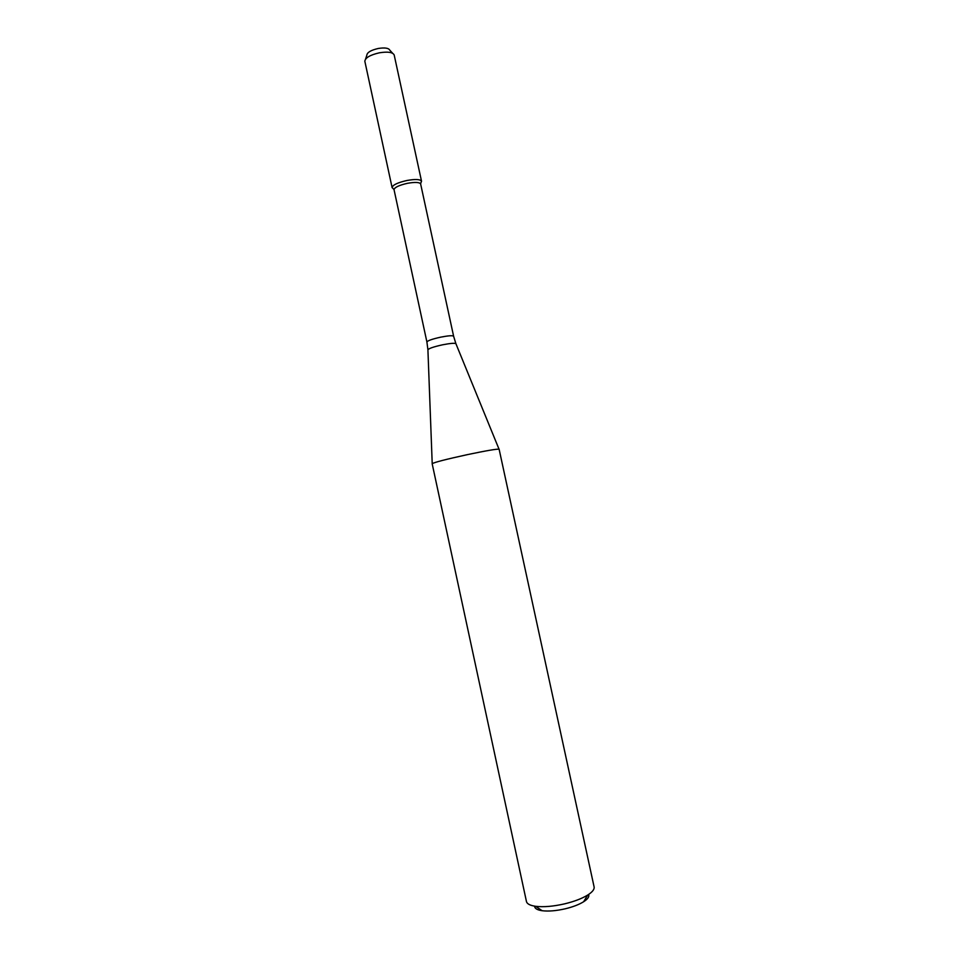 <?xml version="1.0" encoding="UTF-8"?>
<svg xmlns="http://www.w3.org/2000/svg" width="959" height="959" viewBox="0 0 959 959"><rect width="100%" height="100%" fill="white"/><g stroke="black" fill="none" stroke-linecap="round" stroke-linejoin="round"><path stroke-width="1.44" d="M392.099 187.604L393.19 188.659L392.087 187.437C392.878 184.871 397.841 182.558 406.94 180.484C415.175 179.033 420.018 179.237 421.481 181.083L420.977 182.654L421.528 181.239L394.173 54.939C392.711 52.182 387.76 51.474 379.332 52.817C370.066 54.975 365.235 57.804 364.84 61.28L392.099 187.604C392.591 185.015 397.541 182.642 406.94 180.484C415.463 178.997 420.33 179.249 421.528 181.239M453.619 336.237C452.72 335.35 448.428 335.65 440.72 337.148C432.173 339.054 427.57 340.673 426.911 342.003L394.017 189.582C394.748 187.269 399.232 185.183 407.455 183.313C414.899 182.006 419.275 182.174 420.605 183.828L453.619 336.237L455.885 343.658M467.489 454.614C486.812 450.574 497.361 448.788 499.124 449.244L594.101 886.895C594.556 889.317 592.422 892.038 587.699 895.047C581.921 898.583 574.237 901.508 564.647 903.846C553.295 906.423 543.633 907.25 535.649 906.303C530.111 905.512 527.042 903.917 526.455 901.52L432.161 463.724C434.151 462.358 445.923 459.325 467.489 454.614M534.619 906.147C534.631 908.449 537.136 909.971 542.123 910.714C548.512 911.494 556.22 910.846 565.247 908.796C572.883 906.938 579.008 904.589 583.623 901.748C587.867 899.003 589.509 896.581 588.574 894.483M365.547 59.122L366.853 55.142C367.177 52.397 370.953 50.18 378.182 48.489C384.763 47.435 388.635 48.01 389.81 50.192L392.639 53.272M432.209 463.617L427.918 349.915C428.373 348.596 433.204 346.894 442.435 344.832C450.754 343.214 455.261 342.89 455.969 343.849L499.028 449.172M420.605 183.828L421.481 181.083M394.017 189.582L392.087 187.437M426.911 342.003L427.906 349.699M583.623 901.748L587.699 895.047M542.123 910.714L535.649 906.303"/></g></svg>
